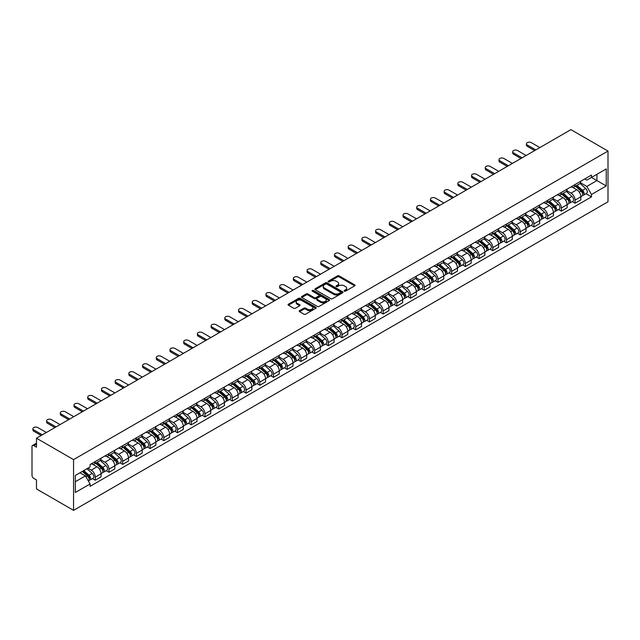 <?xml version="1.0" encoding="UTF-8"?>
<svg xmlns="http://www.w3.org/2000/svg" width="640" height="640" viewBox="0 0 640 640"><rect width="100%" height="100%" fill="white"/><g stroke="black" fill="none" stroke-linecap="round" stroke-linejoin="round"><path stroke-width="0.96" d="M344.32 291.144A0.856 0.496 0 0 0 345.528 291.144L354.696 285.856A1.216 0.704 0 0 0 355.048 285.36A1.216 0.704 0 0 0 354.696 284.864L339.168 275.896A1.216 0.704 0 0 0 337.44 275.896L328.28 281.192A0.856 0.496 0 0 0 329.488 281.888L330.672 281.2A3.904 2.256 0 0 1 336.192 281.2L337.488 281.944A3.904 2.256 0 0 1 338.632 283.544A3.904 2.256 0 0 1 337.488 285.136L336.296 285.816A0.856 0.496 0 0 0 337.504 286.52L338.696 285.832A3.904 2.256 0 0 1 344.216 285.832L345.504 286.576A3.904 2.256 0 0 1 346.648 288.176A3.904 2.256 0 0 1 345.504 289.768L344.32 290.448A0.856 0.496 0 0 0 344.32 291.144L344.32 290.448M299.576 310.656A1.216 0.704 0 0 0 299.224 311.152A1.216 0.704 0 0 0 299.576 311.648L303.936 314.168A1.216 0.704 0 0 0 305.656 314.168L315.84 308.288A1.216 0.704 0 0 0 316.192 307.792A1.216 0.704 0 0 0 315.84 307.296L300.312 298.328A1.216 0.704 0 0 0 298.584 298.328L288.408 304.208A1.216 0.704 0 0 0 288.048 304.704A1.216 0.704 0 0 0 288.408 305.2L293.672 308.24A1.216 0.704 0 0 0 295.392 308.24L299.752 305.728A1.216 0.704 0 0 0 300.104 305.224A1.216 0.704 0 0 0 299.752 304.728L297.144 303.224A3.264 1.88 0 0 1 296.184 301.888A3.264 1.88 0 0 1 298.2 300.152A3.264 1.88 0 0 1 301.752 300.56L311.976 306.464A3.264 1.88 0 0 1 312.936 307.792A3.264 1.88 0 0 1 310.92 309.536A3.264 1.88 0 0 1 307.36 309.128L305.656 308.144A1.216 0.704 0 0 0 303.936 308.144L299.576 310.656L299.576 311.648M73.56 459.616L36.48 438.208L570.92 129.648L608 151.064L73.56 459.616L73.56 510.352L608 201.792L608 151.064M330.76 298.68A1.216 0.704 0 0 0 332.48 298.68L342.664 292.8A1.216 0.704 0 0 0 343.016 292.304A1.216 0.704 0 0 0 342.664 291.808L327.136 282.84A1.216 0.704 0 0 0 325.408 282.84L315.232 288.72A1.216 0.704 0 0 0 314.872 289.216A1.216 0.704 0 0 0 315.232 289.712L330.76 298.68M312.6 291.336A0.856 0.496 0 0 1 313.464 291.456L329.232 300.56L319.072 306.424A1.216 0.704 0 0 1 317.344 306.424L301.824 297.456L301.824 296.464A1.216 0.704 0 0 0 301.464 296.96A1.216 0.704 0 0 0 301.824 297.456M301.824 296.464L306.176 293.952A1.216 0.704 0 0 1 307.904 293.952L314.2 297.584A1.216 0.704 0 0 0 315.92 297.584L318.816 295.912A1.216 0.704 0 0 0 319.168 295.416A1.216 0.704 0 0 0 318.816 294.92L312.256 291.136A0.856 0.496 0 0 1 313.464 290.44L329.248 299.552A1.216 0.704 0 0 1 329.608 300.048A1.216 0.704 0 0 1 329.248 300.544L329.248 299.552M36.48 438.208L36.48 447.184L33.76 445.616A2.488 1.432 -120 0 0 32.512 445.488A2.488 1.432 -120 0 0 32 446.624L32 475.344A2.488 1.432 -120 0 0 33.76 478.384L36.48 479.96L36.48 488.936L73.56 510.352M575.048 184.544A5.72 3.304 60 0 1 573.864 187.112L579.664 183.76A5.72 3.304 -120 0 0 580.848 181.2M566.816 190.704L571.008 193.12A5.72 3.304 60 0 1 575.048 200.12L580.848 196.768A5.72 3.304 -120 0 0 576.808 189.768L572.656 187.376M580.848 196.768L580.848 199.864L575.048 203.216L572.264 201.608M573.864 187.112A5.72 3.304 60 0 1 571.048 186.856M575.048 200.12L575.048 203.216M561.336 192.456A5.72 3.304 60 0 1 560.16 195.024L565.952 191.68A5.72 3.304 -120 0 0 567.136 189.112M558.56 209.52L561.344 211.128L567.136 207.784L567.136 204.688A5.72 3.304 -120 0 0 563.096 197.688L558.944 195.288M560.16 195.024A5.72 3.304 60 0 1 557.344 194.768M553.112 198.616L557.296 201.032A5.72 3.304 60 0 1 561.344 208.032L561.344 211.128M547.632 200.376A5.72 3.304 60 0 1 546.448 202.936L552.248 199.592A5.72 3.304 -120 0 0 553.432 197.024M544.848 217.44L547.632 219.04L553.432 215.696L553.432 212.6A5.72 3.304 -120 0 0 549.392 205.6L545.24 203.2M546.448 202.936A5.72 3.304 60 0 1 543.632 202.68M539.4 206.528L543.592 208.944A5.72 3.304 60 0 1 547.632 215.952L547.632 219.04M533.92 208.288A5.72 3.304 60 0 1 532.744 210.856L538.536 207.504A5.72 3.304 -120 0 0 539.72 204.936M531.144 225.352L533.928 226.96L539.72 223.608L539.72 220.512A5.72 3.304 -120 0 0 535.68 213.512L531.528 211.12M532.744 210.856A5.72 3.304 60 0 1 529.928 210.592M525.696 214.44L529.88 216.864A5.72 3.304 60 0 1 533.928 223.864L533.928 226.96M520.216 216.2A5.72 3.304 60 0 1 519.032 218.768L524.832 215.416A5.72 3.304 -120 0 0 526.016 212.856M517.432 233.264L520.216 234.872L526.016 231.52L526.016 228.432A5.72 3.304 -120 0 0 521.976 221.424L517.824 219.032M519.032 218.768A5.72 3.304 60 0 1 516.216 218.512M511.984 222.36L516.176 224.776A5.72 3.304 60 0 1 520.216 231.776L520.216 234.872M506.504 224.112A5.72 3.304 60 0 1 505.328 226.68L511.12 223.336A5.72 3.304 -120 0 0 512.304 220.768M503.728 241.184L506.512 242.784L512.304 239.44L512.304 236.344A5.72 3.304 -120 0 0 508.264 229.344L504.112 226.944M505.328 226.68A5.72 3.304 60 0 1 502.512 226.424M498.28 230.272L502.464 232.688A5.72 3.304 60 0 1 506.512 239.688L506.512 242.784M492.8 232.032A5.72 3.304 60 0 1 491.616 234.6L497.416 231.248A5.72 3.304 -120 0 0 498.6 228.68M490.016 249.096L492.8 250.696L498.6 247.352L498.6 244.256A5.72 3.304 -120 0 0 494.56 237.256L490.408 234.856M491.616 234.6A5.72 3.304 60 0 1 488.8 234.336M484.568 238.184L488.76 240.6A5.72 3.304 60 0 1 492.8 247.608L492.8 250.696M479.088 239.944A5.72 3.304 60 0 1 477.912 242.512L483.704 239.16A5.72 3.304 -120 0 0 484.888 236.592M476.312 257.008L479.088 258.616L484.888 255.264L484.888 252.168A5.72 3.304 -120 0 0 480.848 245.168L476.696 242.776M477.912 242.512A5.72 3.304 60 0 1 475.096 242.256M470.864 246.096L475.048 248.52A5.72 3.304 60 0 1 479.088 255.52L479.088 258.616M465.384 247.856A5.72 3.304 60 0 1 464.2 250.424L470 247.08A5.72 3.304 -120 0 0 471.184 244.512M462.6 264.92L465.384 266.528L471.184 263.176L471.184 260.088A5.72 3.304 -120 0 0 467.144 253.088L462.992 250.688M464.2 250.424A5.72 3.304 60 0 1 461.384 250.168M457.152 254.016L461.344 256.432A5.72 3.304 60 0 1 465.384 263.432L465.384 266.528M451.672 255.776A5.72 3.304 60 0 1 450.496 258.336L456.288 254.992A5.72 3.304 -120 0 0 457.472 252.424M448.896 272.84L451.672 274.44L457.472 271.096L457.472 268A5.72 3.304 -120 0 0 453.432 261L449.28 258.6M450.496 258.336A5.72 3.304 60 0 1 447.68 258.08M443.448 261.928L447.632 264.344A5.72 3.304 60 0 1 451.672 271.344L451.672 274.44M437.968 263.688A5.72 3.304 60 0 1 436.784 266.256L442.584 262.904A5.72 3.304 -120 0 0 443.768 260.336M435.184 280.752L437.968 282.36L443.768 279.008L443.768 275.912A5.72 3.304 -120 0 0 439.728 268.912L435.576 266.512M436.784 266.256A5.72 3.304 60 0 1 433.968 265.992M429.736 269.84L433.928 272.264A5.72 3.304 60 0 1 437.968 279.264L437.968 282.36M424.256 271.6A5.72 3.304 60 0 1 423.08 274.168L428.872 270.816A5.72 3.304 -120 0 0 430.056 268.256M421.48 288.664L424.256 290.272L430.056 286.92L430.056 283.824A5.72 3.304 -120 0 0 426.016 276.824L421.864 274.432M423.08 274.168A5.72 3.304 60 0 1 420.264 273.912M416.032 277.76L420.216 280.176A5.72 3.304 60 0 1 424.256 287.176L424.256 290.272M410.552 279.512A5.72 3.304 60 0 1 409.368 282.08L415.168 278.736A5.72 3.304 -120 0 0 416.352 276.168M407.768 296.576L410.552 298.184L416.352 294.84L416.352 291.744A5.72 3.304 -120 0 0 412.312 284.744L408.16 282.344M409.368 282.08A5.72 3.304 60 0 1 406.552 281.824M402.32 285.672L406.512 288.088A5.72 3.304 60 0 1 410.552 295.088L410.552 298.184M396.84 287.432A5.72 3.304 60 0 1 395.664 289.992L401.456 286.648A5.72 3.304 -120 0 0 402.64 284.08M394.064 304.496L396.84 306.096L402.64 302.752L402.64 299.656A5.72 3.304 -120 0 0 398.6 292.656L394.448 290.256M395.664 289.992A5.72 3.304 60 0 1 392.848 289.736M388.616 293.584L392.8 296A5.72 3.304 60 0 1 396.84 303.008L396.84 306.096M383.136 295.344A5.72 3.304 60 0 1 381.952 297.912L387.752 294.56A5.72 3.304 -120 0 0 388.936 291.992M380.352 312.408L383.136 314.016L388.936 310.664L388.936 307.568A5.72 3.304 -120 0 0 384.896 300.568L380.744 298.176M381.952 297.912A5.72 3.304 60 0 1 379.136 297.656M374.904 301.496L379.096 303.92A5.72 3.304 60 0 1 383.136 310.92L383.136 314.016M369.424 303.256A5.72 3.304 60 0 1 368.24 305.824L374.04 302.48A5.72 3.304 -120 0 0 375.224 299.912M366.648 320.32L369.424 321.928L375.224 318.576L375.224 315.488A5.72 3.304 -120 0 0 371.184 308.48L367.032 306.088M368.24 305.824A5.72 3.304 60 0 1 365.432 305.568M361.2 309.416L365.384 311.832A5.72 3.304 60 0 1 369.424 318.832L369.424 321.928M355.72 311.176A5.72 3.304 60 0 1 354.536 313.736L360.336 310.392A5.72 3.304 -120 0 0 361.52 307.824M352.936 328.24L355.72 329.84L361.52 326.496L361.52 323.4A5.72 3.304 -120 0 0 357.48 316.4L353.328 314M354.536 313.736A5.72 3.304 60 0 1 351.72 313.48M347.488 317.328L351.68 319.744A5.72 3.304 60 0 1 355.72 326.744L355.72 329.84M342.008 319.088A5.72 3.304 60 0 1 340.824 321.656L346.624 318.304A5.72 3.304 -120 0 0 347.808 315.736M339.232 336.152L342.008 337.76L347.808 334.408L347.808 331.312A5.72 3.304 -120 0 0 343.768 324.312L339.616 321.912M340.824 321.656A5.72 3.304 60 0 1 338.016 321.392M333.784 325.24L337.968 327.664A5.72 3.304 60 0 1 342.008 334.664L342.008 337.76M328.304 327A5.72 3.304 60 0 1 327.12 329.568L332.92 326.216A5.72 3.304 -120 0 0 334.104 323.656M325.52 344.064L328.304 345.672L334.104 342.32L334.104 339.224A5.72 3.304 -120 0 0 330.064 332.224L325.912 329.832M327.12 329.568A5.72 3.304 60 0 1 324.304 329.312M320.072 333.16L324.264 335.576A5.72 3.304 60 0 1 328.304 342.576L328.304 345.672M314.592 334.912A5.72 3.304 60 0 1 313.408 337.48L319.208 334.136A5.72 3.304 -120 0 0 320.392 331.568M311.816 351.976L314.592 353.584L320.392 350.24L320.392 347.144A5.72 3.304 -120 0 0 316.352 340.144L312.2 337.744M313.408 337.48A5.72 3.304 60 0 1 310.6 337.224M306.368 341.072L310.552 343.488A5.72 3.304 60 0 1 314.592 350.488L314.592 353.584M300.888 342.832A5.72 3.304 60 0 1 299.704 345.392L305.504 342.048A5.72 3.304 -120 0 0 306.688 339.48M298.104 359.896L300.888 361.496L306.688 358.152L306.688 355.056A5.72 3.304 -120 0 0 302.648 348.056L298.496 345.656M299.704 345.392A5.72 3.304 60 0 1 296.888 345.136M292.656 348.984L296.848 351.4A5.72 3.304 60 0 1 300.888 358.408L300.888 361.496M287.176 350.744A5.72 3.304 60 0 1 285.992 353.312L291.792 349.96A5.72 3.304 -120 0 0 292.976 347.392M284.4 367.808L287.176 369.416L292.976 366.064L292.976 362.968A5.72 3.304 -120 0 0 288.936 355.968L284.784 353.576M285.992 353.312A5.72 3.304 60 0 1 283.184 353.048M278.952 356.896L283.136 359.32A5.72 3.304 60 0 1 287.176 366.32L287.176 369.416M273.472 358.656A5.72 3.304 60 0 1 272.288 361.224L278.088 357.872A5.72 3.304 -120 0 0 279.272 355.312M270.688 375.72L273.472 377.328L279.272 373.976L279.272 370.888A5.72 3.304 -120 0 0 275.232 363.88L271.08 361.488M272.288 361.224A5.72 3.304 60 0 1 269.472 360.968M265.24 364.816L269.432 367.232A5.72 3.304 60 0 1 273.472 374.232L273.472 377.328M259.76 366.576A5.72 3.304 60 0 1 258.576 369.136L264.376 365.792A5.72 3.304 -120 0 0 265.56 363.224M256.984 383.64L259.76 385.24L265.56 381.896L265.56 378.8A5.72 3.304 -120 0 0 261.52 371.8L257.368 369.4M258.576 369.136A5.72 3.304 60 0 1 255.768 368.88M251.536 372.728L255.72 375.144A5.72 3.304 60 0 1 259.76 382.144L259.76 385.24M246.056 374.488A5.72 3.304 60 0 1 244.872 377.056L250.672 373.704A5.72 3.304 -120 0 0 251.856 371.136M243.272 391.552L246.056 393.16L251.856 389.808L251.856 386.712A5.72 3.304 -120 0 0 247.816 379.712L243.664 377.312M244.872 377.056A5.72 3.304 60 0 1 242.056 376.792M237.824 380.64L242.016 383.064A5.72 3.304 60 0 1 246.056 390.064L246.056 393.16M232.344 382.4A5.72 3.304 60 0 1 231.16 384.968L236.96 381.616A5.72 3.304 -120 0 0 238.144 379.056M229.568 399.464L232.344 401.072L238.144 397.72L238.144 394.624A5.72 3.304 -120 0 0 234.104 387.624L229.952 385.232M231.16 384.968A5.72 3.304 60 0 1 228.352 384.712M224.12 388.56L228.304 390.976A5.72 3.304 60 0 1 232.344 397.976L232.344 401.072M218.64 390.312A5.72 3.304 60 0 1 217.456 392.88L223.256 389.536A5.72 3.304 -120 0 0 224.44 386.968M215.856 407.376L218.64 408.984L224.44 405.64L224.44 402.544A5.72 3.304 -120 0 0 220.4 395.544L216.248 393.144M217.456 392.88A5.72 3.304 60 0 1 214.64 392.624M210.408 396.472L214.6 398.888A5.72 3.304 60 0 1 218.64 405.888L218.64 408.984M204.928 398.232A5.72 3.304 60 0 1 203.744 400.792L209.544 397.448A5.72 3.304 -120 0 0 210.728 394.88M202.152 415.296L204.928 416.896L210.728 413.552L210.728 410.456A5.72 3.304 -120 0 0 206.688 403.456L202.536 401.056M203.744 400.792A5.72 3.304 60 0 1 200.936 400.536M196.704 404.384L200.888 406.8A5.72 3.304 60 0 1 204.928 413.808L204.928 416.896M191.224 406.144A5.72 3.304 60 0 1 190.04 408.712L195.84 405.36A5.72 3.304 -120 0 0 197.024 402.792M188.44 423.208L191.224 424.816L197.024 421.464L197.024 418.368A5.72 3.304 -120 0 0 192.984 411.368L188.832 408.976M190.04 408.712A5.72 3.304 60 0 1 187.224 408.448M182.992 412.296L187.184 414.72A5.72 3.304 60 0 1 191.224 421.72L191.224 424.816M177.512 414.056A5.72 3.304 60 0 1 176.328 416.624L182.128 413.272A5.72 3.304 -120 0 0 183.312 410.712M174.736 431.12L177.512 432.728L183.312 429.376L183.312 426.288A5.72 3.304 -120 0 0 179.272 419.28L175.12 416.888M176.328 416.624A5.72 3.304 60 0 1 173.52 416.368M169.288 420.216L173.472 422.632A5.72 3.304 60 0 1 177.512 429.632L177.512 432.728M163.808 421.976A5.72 3.304 60 0 1 162.624 424.536L168.424 421.192A5.72 3.304 -120 0 0 169.608 418.624M161.024 439.04L163.808 440.64L169.608 437.296L169.608 434.2A5.72 3.304 -120 0 0 165.568 427.2L161.416 424.8M162.624 424.536A5.72 3.304 60 0 1 159.808 424.28M155.576 428.128L159.768 430.544A5.72 3.304 60 0 1 163.808 437.544L163.808 440.64M150.096 429.888A5.72 3.304 60 0 1 148.912 432.456L154.712 429.104A5.72 3.304 -120 0 0 155.896 426.536M147.32 446.952L150.096 448.552L155.896 445.208L155.896 442.112A5.72 3.304 -120 0 0 151.856 435.112L147.704 432.712M148.912 432.456A5.72 3.304 60 0 1 146.104 432.192M141.872 436.04L146.056 438.464A5.72 3.304 60 0 1 150.096 445.464L150.096 448.552M136.392 437.8A5.72 3.304 60 0 1 135.208 440.368L141.008 437.016A5.72 3.304 -120 0 0 142.192 434.456M133.608 454.864L136.392 456.472L142.192 453.12L142.192 450.024A5.72 3.304 -120 0 0 138.152 443.024L134 440.632M135.208 440.368A5.72 3.304 60 0 1 132.392 440.112M128.16 443.952L132.352 446.376A5.72 3.304 60 0 1 136.392 453.376L136.392 456.472M122.68 445.712A5.72 3.304 60 0 1 121.496 448.28L127.296 444.936A5.72 3.304 -120 0 0 128.48 442.368M119.904 462.776L122.68 464.384L128.48 461.04L128.48 457.944A5.72 3.304 -120 0 0 124.44 450.944L120.288 448.544M121.496 448.28A5.72 3.304 60 0 1 118.688 448.024M114.456 451.872L118.64 454.288A5.72 3.304 60 0 1 122.68 461.288L122.68 464.384M108.976 453.632A5.72 3.304 60 0 1 107.792 456.192L113.592 452.848A5.72 3.304 -120 0 0 114.776 450.28M106.192 470.696L108.976 472.296L114.776 468.952L114.776 465.856A5.72 3.304 -120 0 0 110.736 458.856L106.584 456.456M107.792 456.192A5.72 3.304 60 0 1 104.976 455.936M100.744 459.784L104.936 462.2A5.72 3.304 60 0 1 108.976 469.2L108.976 472.296M95.264 461.544A5.72 3.304 60 0 1 94.08 464.112L99.88 460.76A5.72 3.304 -120 0 0 101.064 458.192M92.488 478.608L95.264 480.216L101.064 476.864L101.064 473.768A5.72 3.304 -120 0 0 97.024 466.768L92.872 464.376M94.08 464.112A5.72 3.304 60 0 1 91.272 463.848M87.888 468.192L91.224 470.12A5.72 3.304 60 0 1 95.264 477.12L95.264 480.216M584.76 178.936L586.824 180.128L606.24 168.92L596.928 174.296L596.928 180.584L586.824 186.424L580.528 182.784M75.32 481.736L85.424 475.904L90.08 483.968L75.32 492.488L75.32 475.44L90.08 466.92L90.08 464.536L591.48 175.056L591.48 177.44L606.24 185.968L591.48 194.488L586.824 186.424M606.24 168.92L606.24 185.968M90.08 483.968L90.08 486.352L591.48 196.872L591.48 194.488M85.424 475.904L79.976 472.752M585.976 193.696L591.48 196.872M344.664 291.272L345.504 290.784A3.904 2.256 0 0 0 346.648 289.184L346.648 288.176M338.632 283.544L338.632 284.552A3.904 2.256 0 0 1 337.488 286.152L336.64 286.64M354.68 285.864L339.168 276.912A1.216 0.704 0 0 0 337.44 276.912L328.616 282.008M342.648 292.816L327.136 283.856A1.216 0.704 0 0 0 325.408 283.856L315.248 289.728L315.232 288.72M340.504 292.656A0.856 0.496 0 0 0 340.504 291.96L326.88 284.088A0.856 0.496 0 0 0 325.672 284.088L324.416 284.808A3.904 2.256 0 0 0 323.272 286.408A3.904 2.256 0 0 0 324.416 288L333.736 293.376A3.904 2.256 0 0 0 339.256 293.376L340.504 292.656L340.504 293.672A0.856 0.496 0 0 0 340.752 293.32L340.752 292.304M323.272 286.408L323.272 287.416A3.904 2.256 0 0 0 324.416 289.016L324.416 288M340.504 293.672L339.256 294.392A3.904 2.256 0 0 1 333.736 294.392L324.416 289.016M301.84 297.472L306.176 294.96L306.176 293.952M319.168 295.416L319.168 296.432A1.216 0.704 0 0 1 318.816 296.928L315.92 298.6A1.216 0.704 0 0 1 314.2 298.6L307.904 294.96A1.216 0.704 0 0 0 306.176 294.96M320.728 301.36A3.264 1.88 0 0 0 324.288 301.768A3.264 1.88 0 0 0 326.304 300.024A3.264 1.88 0 0 0 325.344 298.688L321.744 296.616A1.216 0.704 0 0 0 320.016 296.616L317.128 298.28A1.216 0.704 0 0 0 316.776 298.776A1.216 0.704 0 0 0 317.128 299.28L320.728 301.36L320.728 302.368A3.264 1.88 0 0 0 324.288 302.776A3.264 1.88 0 0 0 326.304 301.04L326.304 300.024M316.776 298.776L316.776 299.792A1.216 0.704 0 0 0 317.128 300.288L317.128 299.28M320.728 302.368L317.128 300.288M312.936 307.792L312.936 308.808A3.264 1.88 0 0 1 310.92 310.544A3.264 1.88 0 0 1 307.36 310.136L305.656 309.152A1.216 0.704 0 0 0 303.936 309.152L299.592 311.664M296.184 301.888L296.184 302.904A3.264 1.88 0 0 0 297.144 304.24L297.144 303.224M299.736 305.736L297.144 304.24M315.84 307.296L315.84 308.288L300.312 299.344A1.216 0.704 0 0 0 298.584 299.344L288.424 305.216M575.448 186.2L581.032 191.184A3.104 1.792 60 0 1 582.008 195.984L580.848 196.656M575.592 186.328L578.224 187.848M576.008 185.872L582.224 191.416A1.488 0.864 60 0 1 582.688 193.728A1.488 0.864 60 0 1 582.552 193.776M576.936 185.336L582.528 190.32A3.104 1.792 60 0 1 583.496 195.128A3.104 1.792 60 0 1 582.56 195.224M580.056 183.464L585.688 188.496A3.104 1.792 60 0 1 586.664 193.296L583.496 195.128M534.672 150.576L527.248 146.296A2.856 1.648 180 0 1 526.408 145.128L526.408 143.808A2.856 1.648 -0 0 0 527.248 144.976L535.816 149.92M539.856 147.584L531.288 142.64A2.856 1.648 -0 0 0 528.176 142.28A2.856 1.648 -0 0 0 526.408 143.808M561.736 194.112L567.32 199.096A3.104 1.792 60 0 1 568.296 203.904L567.136 204.568M561.888 194.248L564.512 195.76M562.296 193.784L568.512 199.336A1.488 0.864 60 0 1 568.984 201.64A1.488 0.864 60 0 1 568.848 201.696M563.232 193.248L568.816 198.232A3.104 1.792 60 0 1 569.792 203.04A3.104 1.792 60 0 1 568.856 203.136M566.344 191.384L571.976 196.408A3.104 1.792 60 0 1 572.952 201.216L569.792 203.04M548.032 202.024L553.616 207.008A3.104 1.792 60 0 1 554.592 211.816L553.432 212.488M548.176 202.16L550.808 203.68M548.592 201.704L554.808 207.248A1.488 0.864 60 0 1 555.272 209.552A1.488 0.864 60 0 1 555.136 209.608M549.52 201.168L555.112 206.152A3.104 1.792 60 0 1 556.08 210.952A3.104 1.792 60 0 1 555.144 211.056M552.64 199.296L558.272 204.32A3.104 1.792 60 0 1 559.248 209.128L556.08 210.952M520.96 158.496L513.536 154.208A2.856 1.648 180 0 1 512.704 153.04L512.704 151.72A2.856 1.648 -0 0 0 513.536 152.888L522.104 157.832M526.144 155.504L517.576 150.552A2.856 1.648 -0 0 0 514.464 150.2A2.856 1.648 -0 0 0 512.704 151.72M507.256 166.408L499.832 162.12A2.856 1.648 180 0 1 498.992 160.952L498.992 159.632A2.856 1.648 -0 0 0 499.832 160.8L508.4 165.752M512.44 163.416L503.872 158.472A2.856 1.648 -0 0 0 500.76 158.112A2.856 1.648 -0 0 0 498.992 159.632M534.32 209.944L539.904 214.928A3.104 1.792 60 0 1 540.88 219.728L539.72 220.4M534.472 210.072L537.096 211.592M534.88 209.616L541.096 215.16A1.488 0.864 60 0 1 541.568 217.464A1.488 0.864 60 0 1 541.432 217.52M535.816 209.08L541.4 214.064A3.104 1.792 60 0 1 542.376 218.864A3.104 1.792 60 0 1 541.44 218.968M538.928 207.208L544.56 212.24A3.104 1.792 60 0 1 545.536 217.04L542.376 218.864M520.616 217.856L526.2 222.84A3.104 1.792 60 0 1 527.176 227.64L526.016 228.312M520.76 217.984L523.392 219.504M521.176 217.528L527.392 223.08A1.488 0.864 60 0 1 527.856 225.384A1.488 0.864 60 0 1 527.72 225.44M522.104 216.992L527.696 221.976A3.104 1.792 60 0 1 528.664 226.784A3.104 1.792 60 0 1 527.728 226.88M525.224 215.12L530.856 220.152A3.104 1.792 60 0 1 531.832 224.952L528.664 226.784M506.904 225.768L512.488 230.752A3.104 1.792 60 0 1 513.464 235.56L512.304 236.224M507.056 225.904L509.68 227.416M507.464 225.448L513.68 230.992A1.488 0.864 60 0 1 514.152 233.296A1.488 0.864 60 0 1 514.016 233.352M508.4 224.904L513.984 229.888A3.104 1.792 60 0 1 514.96 234.696A3.104 1.792 60 0 1 514.024 234.792M511.512 223.04L517.144 228.064A3.104 1.792 60 0 1 518.12 232.872L514.96 234.696M493.544 174.32L486.12 170.032A2.856 1.648 180 0 1 485.288 168.872L485.288 167.552A2.856 1.648 -0 0 0 486.12 168.712L494.688 173.664M498.728 171.328L490.16 166.384A2.856 1.648 -0 0 0 487.048 166.024A2.856 1.648 -0 0 0 485.288 167.552M479.84 182.24L472.416 177.952A2.856 1.648 180 0 1 471.576 176.784L471.576 175.464A2.856 1.648 -0 0 0 472.416 176.632L480.984 181.576M485.024 179.24L476.456 174.296A2.856 1.648 -0 0 0 473.344 173.936A2.856 1.648 -0 0 0 471.576 175.464M466.128 190.152L458.704 185.864A2.856 1.648 180 0 1 457.872 184.696L457.872 183.376A2.856 1.648 -0 0 0 458.704 184.544L467.272 189.488M471.312 187.16L462.744 182.208A2.856 1.648 -0 0 0 459.632 181.856A2.856 1.648 -0 0 0 457.872 183.376M493.2 233.68L498.784 238.672A3.104 1.792 60 0 1 499.76 243.472L498.6 244.144M493.344 233.816L495.976 235.336M493.76 233.36L499.976 238.904A1.488 0.864 60 0 1 500.44 241.208A1.488 0.864 60 0 1 500.304 241.264M494.688 232.824L500.28 237.808A3.104 1.792 60 0 1 501.248 242.608A3.104 1.792 60 0 1 500.312 242.712M497.808 230.952L503.44 235.976A3.104 1.792 60 0 1 504.416 240.784L501.248 242.608M452.424 198.064L445 193.776A2.856 1.648 180 0 1 444.16 192.608L444.16 191.288A2.856 1.648 -0 0 0 445 192.456L453.568 197.408M457.608 195.072L449.04 190.128A2.856 1.648 -0 0 0 445.928 189.768A2.856 1.648 -0 0 0 444.16 191.288M479.488 241.6L485.072 246.584A3.104 1.792 60 0 1 486.048 251.384L484.888 252.056M479.64 241.728L482.264 243.248M480.048 241.272L486.264 246.816A1.488 0.864 60 0 1 486.736 249.128A1.488 0.864 60 0 1 486.6 249.176M480.984 240.736L486.568 245.72A3.104 1.792 60 0 1 487.544 250.52A3.104 1.792 60 0 1 486.608 250.624M484.096 238.864L489.728 243.896A3.104 1.792 60 0 1 490.704 248.696L487.544 250.52M438.712 205.976L431.288 201.696A2.856 1.648 180 0 1 430.456 200.528L430.456 199.208A2.856 1.648 -0 0 0 431.288 200.376L439.856 205.32M443.896 202.984L435.328 198.04A2.856 1.648 -0 0 0 432.216 197.68A2.856 1.648 -0 0 0 430.456 199.208M465.784 249.512L471.368 254.496A3.104 1.792 60 0 1 472.344 259.304L471.184 259.968M465.928 249.648L468.56 251.16M466.344 249.184L472.56 254.736A1.488 0.864 60 0 1 473.024 257.04A1.488 0.864 60 0 1 472.888 257.096M467.272 248.648L472.864 253.632A3.104 1.792 60 0 1 473.832 258.44A3.104 1.792 60 0 1 472.896 258.536M470.392 246.776L476.024 251.808A3.104 1.792 60 0 1 477 256.608L473.832 258.44M425.008 213.896L417.584 209.608A2.856 1.648 180 0 1 416.744 208.44L416.744 207.12A2.856 1.648 -0 0 0 417.584 208.288L426.152 213.232M430.192 210.896L421.624 205.952A2.856 1.648 -0 0 0 418.512 205.592A2.856 1.648 -0 0 0 416.744 207.12M452.072 257.424L457.656 262.408A3.104 1.792 60 0 1 458.632 267.216L457.472 267.888M452.224 257.56L454.848 259.08M452.632 257.104L458.848 262.648A1.488 0.864 60 0 1 459.32 264.952A1.488 0.864 60 0 1 459.184 265.008M453.568 256.568L459.152 261.552A3.104 1.792 60 0 1 460.128 266.352A3.104 1.792 60 0 1 459.192 266.456M456.68 254.696L462.312 259.72A3.104 1.792 60 0 1 463.288 264.528L460.128 266.352M411.296 221.808L403.872 217.52A2.856 1.648 180 0 1 403.04 216.352L403.04 215.032A2.856 1.648 -0 0 0 403.872 216.2L412.44 221.144M416.48 218.816L407.912 213.864A2.856 1.648 -0 0 0 404.8 213.512A2.856 1.648 -0 0 0 403.04 215.032M438.368 265.344L443.952 270.328A3.104 1.792 60 0 1 444.928 275.128L443.768 275.8M438.512 265.472L441.144 266.992M438.928 265.016L445.144 270.56A1.488 0.864 60 0 1 445.608 272.864A1.488 0.864 60 0 1 445.472 272.92M439.856 264.48L445.448 269.464A3.104 1.792 60 0 1 446.416 274.264A3.104 1.792 60 0 1 445.48 274.368M442.976 262.608L448.608 267.64A3.104 1.792 60 0 1 449.584 272.44L446.416 274.264M397.592 229.72L390.168 225.432A2.856 1.648 180 0 1 389.328 224.264L389.328 222.952A2.856 1.648 -0 0 0 390.168 224.112L398.736 229.064M402.776 226.728L394.208 221.784A2.856 1.648 -0 0 0 391.096 221.424A2.856 1.648 -0 0 0 389.328 222.952M424.656 273.256L430.24 278.24A3.104 1.792 60 0 1 431.216 283.04L430.056 283.712M424.808 273.384L427.432 274.904M425.216 272.928L431.432 278.472A1.488 0.864 60 0 1 431.904 280.784A1.488 0.864 60 0 1 431.768 280.832M426.152 272.392L431.736 277.376A3.104 1.792 60 0 1 432.712 282.184A3.104 1.792 60 0 1 431.776 282.28M429.264 270.52L434.896 275.552A3.104 1.792 60 0 1 435.872 280.352L432.712 282.184M383.88 237.632L376.456 233.352A2.856 1.648 180 0 1 375.624 232.184L375.624 230.864A2.856 1.648 -0 0 0 376.456 232.032L385.024 236.976M389.064 234.64L380.496 229.696A2.856 1.648 -0 0 0 377.384 229.336A2.856 1.648 -0 0 0 375.624 230.864M410.952 281.168L416.536 286.152A3.104 1.792 60 0 1 417.512 290.96L416.352 291.624M411.096 281.304L413.728 282.816M411.512 280.84L417.728 286.392A1.488 0.864 60 0 1 418.192 288.696A1.488 0.864 60 0 1 418.056 288.752M412.44 280.304L418.024 285.288A3.104 1.792 60 0 1 419 290.096A3.104 1.792 60 0 1 418.064 290.192M415.56 278.44L421.192 283.464A3.104 1.792 60 0 1 422.168 288.272L419 290.096M370.176 245.552L362.752 241.264A2.856 1.648 180 0 1 361.912 240.096L361.912 238.776A2.856 1.648 -0 0 0 362.752 239.944L371.32 244.888M375.36 242.56L366.792 237.608A2.856 1.648 -0 0 0 363.68 237.256A2.856 1.648 -0 0 0 361.912 238.776M397.24 289.08L402.824 294.064A3.104 1.792 60 0 1 403.8 298.872L402.64 299.544M397.392 289.216L400.016 290.736M397.8 288.76L404.016 294.304A1.488 0.864 60 0 1 404.488 296.608A1.488 0.864 60 0 1 404.352 296.664M398.736 288.224L404.32 293.208A3.104 1.792 60 0 1 405.296 298.008A3.104 1.792 60 0 1 404.36 298.112M401.848 286.352L407.48 291.376A3.104 1.792 60 0 1 408.456 296.184L405.296 298.008M356.464 253.464L349.04 249.176A2.856 1.648 180 0 1 348.208 248.008L348.208 246.688A2.856 1.648 -0 0 0 349.04 247.856L357.608 252.808M361.648 250.472L353.08 245.528A2.856 1.648 -0 0 0 349.968 245.168A2.856 1.648 -0 0 0 348.208 246.688M383.536 297L389.12 301.984A3.104 1.792 60 0 1 390.096 306.784L388.936 307.456M383.68 297.128L386.312 298.648M384.096 296.672L390.312 302.216A1.488 0.864 60 0 1 390.776 304.528A1.488 0.864 60 0 1 390.64 304.576M385.024 296.136L390.608 301.12A3.104 1.792 60 0 1 391.584 305.92A3.104 1.792 60 0 1 390.648 306.024M388.144 294.264L393.776 299.296A3.104 1.792 60 0 1 394.752 304.096L391.584 305.92M342.76 261.376L335.336 257.088A2.856 1.648 180 0 1 334.496 255.928L334.496 254.608A2.856 1.648 -0 0 0 335.336 255.776L343.904 260.72M347.944 258.384L339.376 253.44A2.856 1.648 -0 0 0 336.264 253.08A2.856 1.648 -0 0 0 334.496 254.608M369.824 304.912L375.408 309.896A3.104 1.792 60 0 1 376.384 314.704L375.224 315.368M369.976 305.04L372.6 306.56M370.384 304.584L376.6 310.136A1.488 0.864 60 0 1 377.072 312.44A1.488 0.864 60 0 1 376.936 312.496M371.32 304.048L376.904 309.032A3.104 1.792 60 0 1 377.88 313.84A3.104 1.792 60 0 1 376.944 313.936M374.432 302.176L380.064 307.208A3.104 1.792 60 0 1 381.04 312.008L377.88 313.84M329.048 269.296L321.624 265.008A2.856 1.648 180 0 1 320.792 263.84L320.792 262.52A2.856 1.648 -0 0 0 321.624 263.688L330.192 268.632M334.232 266.296L325.664 261.352A2.856 1.648 -0 0 0 322.552 260.992A2.856 1.648 -0 0 0 320.792 262.52M356.12 312.824L361.704 317.808A3.104 1.792 60 0 1 362.68 322.616L361.52 323.28M356.264 312.96L358.896 314.48M356.68 312.504L362.896 318.048A1.488 0.864 60 0 1 363.36 320.352A1.488 0.864 60 0 1 363.224 320.408M357.608 311.96L363.192 316.952A3.104 1.792 60 0 1 364.168 321.752A3.104 1.792 60 0 1 363.232 321.848M360.728 310.096L366.36 315.12A3.104 1.792 60 0 1 367.336 319.928L364.168 321.752M315.344 277.208L307.92 272.92A2.856 1.648 180 0 1 307.08 271.752L307.08 270.432A2.856 1.648 -0 0 0 307.92 271.6L316.488 276.544M320.528 274.216L311.96 269.264A2.856 1.648 -0 0 0 308.848 268.912A2.856 1.648 -0 0 0 307.08 270.432M342.408 320.744L347.992 325.728A3.104 1.792 60 0 1 348.968 330.528L347.808 331.2M342.56 320.872L345.184 322.392M342.968 320.416L349.184 325.96A1.488 0.864 60 0 1 349.656 328.264A1.488 0.864 60 0 1 349.52 328.32M343.904 319.88L349.488 324.864A3.104 1.792 60 0 1 350.464 329.664A3.104 1.792 60 0 1 349.528 329.768M347.016 318.008L352.648 323.032A3.104 1.792 60 0 1 353.624 327.84L350.464 329.664M301.632 285.12L294.208 280.832A2.856 1.648 180 0 1 293.376 279.664L293.376 278.352A2.856 1.648 -0 0 0 294.208 279.512L302.776 284.464M306.816 282.128L298.248 277.184A2.856 1.648 -0 0 0 295.136 276.824A2.856 1.648 -0 0 0 293.376 278.352M328.704 328.656L334.288 333.64A3.104 1.792 60 0 1 335.264 338.44L334.104 339.112M328.848 328.784L331.48 330.304M329.264 328.328L335.48 333.872A1.488 0.864 60 0 1 335.944 336.184A1.488 0.864 60 0 1 335.808 336.232M330.192 327.792L335.776 332.776A3.104 1.792 60 0 1 336.752 337.584A3.104 1.792 60 0 1 335.816 337.68M333.312 325.92L338.944 330.952A3.104 1.792 60 0 1 339.92 335.752L336.752 337.584M287.928 293.032L280.504 288.752A2.856 1.648 180 0 1 279.664 287.584L279.664 286.264A2.856 1.648 -0 0 0 280.504 287.432L289.072 292.376M293.112 290.04L284.544 285.096A2.856 1.648 -0 0 0 281.432 284.736A2.856 1.648 -0 0 0 279.664 286.264M314.992 336.568L320.576 341.552A3.104 1.792 60 0 1 321.552 346.36L320.392 347.024M315.144 336.704L317.768 338.216M315.552 336.24L321.768 341.792A1.488 0.864 60 0 1 322.24 344.096A1.488 0.864 60 0 1 322.104 344.152M316.488 335.704L322.072 340.688A3.104 1.792 60 0 1 323.048 345.496A3.104 1.792 60 0 1 322.112 345.592M319.6 333.84L325.232 338.864A3.104 1.792 60 0 1 326.208 343.672L323.048 345.496M274.216 300.952L266.792 296.664A2.856 1.648 180 0 1 265.96 295.496L265.96 294.176A2.856 1.648 -0 0 0 266.792 295.344L275.36 300.288M279.4 297.96L270.832 293.008A2.856 1.648 -0 0 0 267.72 292.656A2.856 1.648 -0 0 0 265.96 294.176M301.288 344.48L306.872 349.464A3.104 1.792 60 0 1 307.848 354.272L306.688 354.944M301.432 344.616L304.064 346.136M301.848 344.16L308.064 349.704A1.488 0.864 60 0 1 308.528 352.008A1.488 0.864 60 0 1 308.392 352.064M302.776 343.624L308.36 348.608A3.104 1.792 60 0 1 309.336 353.408A3.104 1.792 60 0 1 308.4 353.512M305.896 341.752L311.528 346.776A3.104 1.792 60 0 1 312.504 351.584L309.336 353.408M260.512 308.864L253.088 304.576A2.856 1.648 180 0 1 252.248 303.408L252.248 302.088A2.856 1.648 -0 0 0 253.088 303.256L261.656 308.208M265.696 305.872L257.128 300.928A2.856 1.648 -0 0 0 254.016 300.568A2.856 1.648 -0 0 0 252.248 302.088M287.576 352.4L293.16 357.384A3.104 1.792 60 0 1 294.136 362.184L292.976 362.856M287.728 352.528L290.352 354.048M288.136 352.072L294.352 357.616A1.488 0.864 60 0 1 294.824 359.928A1.488 0.864 60 0 1 294.688 359.976M289.072 351.536L294.656 356.52A3.104 1.792 60 0 1 295.632 361.32A3.104 1.792 60 0 1 294.696 361.424M292.184 349.664L297.816 354.696A3.104 1.792 60 0 1 298.792 359.496L295.632 361.32M246.8 316.776L239.376 312.488A2.856 1.648 180 0 1 238.544 311.328L238.544 310.008A2.856 1.648 -0 0 0 239.376 311.176L247.944 316.12M251.984 313.784L243.416 308.84A2.856 1.648 -0 0 0 240.304 308.48A2.856 1.648 -0 0 0 238.544 310.008M273.872 360.312L279.456 365.296A3.104 1.792 60 0 1 280.432 370.104L279.272 370.768M274.016 360.44L276.648 361.96M274.432 359.984L280.648 365.536A1.488 0.864 60 0 1 281.112 367.84A1.488 0.864 60 0 1 280.976 367.896M275.36 359.448L280.944 364.432A3.104 1.792 60 0 1 281.92 369.24A3.104 1.792 60 0 1 280.984 369.336M278.48 357.576L284.112 362.608A3.104 1.792 60 0 1 285.088 367.408L281.92 369.24M233.096 324.696L225.672 320.408A2.856 1.648 180 0 1 224.832 319.24L224.832 317.92A2.856 1.648 -0 0 0 225.672 319.088L234.24 324.032M238.28 321.696L229.712 316.752A2.856 1.648 -0 0 0 226.6 316.392A2.856 1.648 -0 0 0 224.832 317.92M260.16 368.224L265.744 373.208A3.104 1.792 60 0 1 266.72 378.016L265.56 378.68M260.312 368.36L262.936 369.872M260.72 367.904L266.936 373.448A1.488 0.864 60 0 1 267.408 375.752A1.488 0.864 60 0 1 267.272 375.808M261.656 367.36L267.24 372.344A3.104 1.792 60 0 1 268.216 377.152A3.104 1.792 60 0 1 267.28 377.248M264.768 365.496L270.4 370.52A3.104 1.792 60 0 1 271.376 375.328L268.216 377.152M219.384 332.608L211.96 328.32A2.856 1.648 180 0 1 211.128 327.152L211.128 325.832A2.856 1.648 -0 0 0 211.96 327L220.528 331.944M224.568 329.616L216 324.664A2.856 1.648 -0 0 0 212.888 324.312A2.856 1.648 -0 0 0 211.128 325.832M246.456 376.144L252.04 381.128A3.104 1.792 60 0 1 253.016 385.928L251.856 386.6M246.6 376.272L249.232 377.792M247.016 375.816L253.232 381.36A1.488 0.864 60 0 1 253.696 383.664A1.488 0.864 60 0 1 253.56 383.72M247.944 375.28L253.528 380.264A3.104 1.792 60 0 1 254.504 385.064A3.104 1.792 60 0 1 253.568 385.168M251.064 373.408L256.696 378.432A3.104 1.792 60 0 1 257.672 383.24L254.504 385.064M205.68 340.52L198.256 336.232A2.856 1.648 180 0 1 197.416 335.064L197.416 333.752A2.856 1.648 -0 0 0 198.256 334.912L206.824 339.864M210.864 337.528L202.296 332.584A2.856 1.648 -0 0 0 199.184 332.224A2.856 1.648 -0 0 0 197.416 333.752M232.744 384.056L238.328 389.04A3.104 1.792 60 0 1 239.304 393.84L238.144 394.512M232.896 384.184L235.52 385.704M233.304 383.728L239.52 389.272A1.488 0.864 60 0 1 239.992 391.584A1.488 0.864 60 0 1 239.856 391.632M234.24 383.192L239.824 388.176A3.104 1.792 60 0 1 240.8 392.984A3.104 1.792 60 0 1 239.864 393.08M237.352 381.32L242.984 386.352A3.104 1.792 60 0 1 243.96 391.152L240.8 392.984M191.968 348.432L184.544 344.152A2.856 1.648 180 0 1 183.712 342.984L183.712 341.664A2.856 1.648 -0 0 0 184.544 342.832L193.112 347.776M197.152 345.44L188.584 340.496A2.856 1.648 -0 0 0 185.472 340.136A2.856 1.648 -0 0 0 183.712 341.664M219.04 391.968L224.624 396.952A3.104 1.792 60 0 1 225.6 401.76L224.44 402.424M219.184 392.104L221.816 393.616M219.6 391.64L225.816 397.192A1.488 0.864 60 0 1 226.28 399.496A1.488 0.864 60 0 1 226.144 399.552M220.528 391.104L226.112 396.088A3.104 1.792 60 0 1 227.088 400.896A3.104 1.792 60 0 1 226.152 400.992M223.648 389.24L229.28 394.264A3.104 1.792 60 0 1 230.256 399.072L227.088 400.896M178.264 356.352L170.84 352.064A2.856 1.648 180 0 1 170 350.896L170 349.576A2.856 1.648 -0 0 0 170.84 350.744L179.408 355.688M183.448 353.36L174.88 348.408A2.856 1.648 -0 0 0 171.768 348.056A2.856 1.648 -0 0 0 170 349.576M205.328 399.88L210.912 404.864A3.104 1.792 60 0 1 211.888 409.672L210.728 410.344M205.48 400.016L208.104 401.536M205.888 399.56L212.104 405.104A1.488 0.864 60 0 1 212.576 407.408A1.488 0.864 60 0 1 212.44 407.464M206.824 399.024L212.408 404.008A3.104 1.792 60 0 1 213.384 408.808A3.104 1.792 60 0 1 212.448 408.912M209.936 397.152L215.568 402.176A3.104 1.792 60 0 1 216.544 406.984L213.384 408.808M164.552 364.264L157.128 359.976A2.856 1.648 180 0 1 156.296 358.808L156.296 357.488A2.856 1.648 -0 0 0 157.128 358.656L165.696 363.608M169.736 361.272L161.168 356.328A2.856 1.648 -0 0 0 158.056 355.968A2.856 1.648 -0 0 0 156.296 357.488M191.624 407.8L197.208 412.784A3.104 1.792 60 0 1 198.184 417.584L197.024 418.256M191.768 407.928L194.4 409.448M192.184 407.472L198.4 413.016A1.488 0.864 60 0 1 198.864 415.32A1.488 0.864 60 0 1 198.728 415.376M193.112 406.936L198.696 411.92A3.104 1.792 60 0 1 199.672 416.72A3.104 1.792 60 0 1 198.736 416.824M196.232 405.064L201.864 410.096A3.104 1.792 60 0 1 202.84 414.896L199.672 416.72M150.848 372.176L143.424 367.888A2.856 1.648 180 0 1 142.584 366.728L142.584 365.408A2.856 1.648 -0 0 0 143.424 366.576L151.992 371.52M156.032 369.184L147.464 364.24A2.856 1.648 -0 0 0 144.352 363.88A2.856 1.648 -0 0 0 142.584 365.408M177.912 415.712L183.496 420.696A3.104 1.792 60 0 1 184.472 425.496L183.312 426.168M178.064 415.84L180.688 417.36M178.472 415.384L184.688 420.936A1.488 0.864 60 0 1 185.16 423.24A1.488 0.864 60 0 1 185.024 423.296M179.408 414.848L184.992 419.832A3.104 1.792 60 0 1 185.968 424.64A3.104 1.792 60 0 1 185.032 424.736M182.52 412.976L188.152 418.008A3.104 1.792 60 0 1 189.128 422.808L185.968 424.64M137.136 380.096L129.712 375.808A2.856 1.648 180 0 1 128.88 374.64L128.88 373.32A2.856 1.648 -0 0 0 129.712 374.488L138.28 379.432M142.32 377.096L133.752 372.152A2.856 1.648 -0 0 0 130.64 371.792A2.856 1.648 -0 0 0 128.88 373.32M164.208 423.624L169.792 428.608A3.104 1.792 60 0 1 170.768 433.416L169.608 434.08M164.352 423.76L166.984 425.272M164.768 423.304L170.984 428.848A1.488 0.864 60 0 1 171.448 431.152A1.488 0.864 60 0 1 171.312 431.208M165.696 422.76L171.28 427.744A3.104 1.792 60 0 1 172.256 432.552A3.104 1.792 60 0 1 171.32 432.648M168.816 420.896L174.448 425.92A3.104 1.792 60 0 1 175.424 430.728L172.256 432.552M123.432 388.008L116.008 383.72A2.856 1.648 180 0 1 115.168 382.552L115.168 381.232A2.856 1.648 -0 0 0 116.008 382.4L124.576 387.344M128.616 385.016L120.048 380.064A2.856 1.648 -0 0 0 116.936 379.712A2.856 1.648 -0 0 0 115.168 381.232M150.496 431.536L156.08 436.528A3.104 1.792 60 0 1 157.056 441.328L155.896 442M150.648 431.672L153.272 433.192M151.056 431.216L157.272 436.76A1.488 0.864 60 0 1 157.744 439.064A1.488 0.864 60 0 1 157.608 439.12M151.992 430.68L157.576 435.664A3.104 1.792 60 0 1 158.552 440.464A3.104 1.792 60 0 1 157.616 440.568M155.104 428.808L160.736 433.832A3.104 1.792 60 0 1 161.712 438.64L158.552 440.464M109.72 395.92L102.296 391.632A2.856 1.648 180 0 1 101.464 390.464L101.464 389.152A2.856 1.648 -0 0 0 102.296 390.312L110.864 395.264M114.904 392.928L106.336 387.984A2.856 1.648 -0 0 0 103.224 387.624A2.856 1.648 -0 0 0 101.464 389.152M136.792 439.456L142.376 444.44A3.104 1.792 60 0 1 143.352 449.24L142.192 449.912M136.936 439.584L139.568 441.104M137.352 439.128L143.568 444.672A1.488 0.864 60 0 1 144.032 446.984A1.488 0.864 60 0 1 143.896 447.032M138.28 438.592L143.864 443.576A3.104 1.792 60 0 1 144.84 448.384A3.104 1.792 60 0 1 143.904 448.48M141.4 436.72L147.032 441.752A3.104 1.792 60 0 1 148.008 446.552L144.84 448.384M96.016 403.832L88.592 399.552A2.856 1.648 180 0 1 87.752 398.384L87.752 397.064A2.856 1.648 -0 0 0 88.592 398.232L97.16 403.176M101.2 400.84L92.632 395.896A2.856 1.648 -0 0 0 89.52 395.536A2.856 1.648 -0 0 0 87.752 397.064M123.08 447.368L128.664 452.352A3.104 1.792 60 0 1 129.64 457.16L128.48 457.824M123.232 447.504L125.856 449.016M123.64 447.04L129.856 452.592A1.488 0.864 60 0 1 130.328 454.896A1.488 0.864 60 0 1 130.192 454.952M124.576 446.504L130.16 451.488A3.104 1.792 60 0 1 131.136 456.296A3.104 1.792 60 0 1 130.2 456.392M127.688 444.64L133.32 449.664A3.104 1.792 60 0 1 134.296 454.464L131.136 456.296M82.304 411.752L74.88 407.464A2.856 1.648 180 0 1 74.048 406.296L74.048 404.976A2.856 1.648 -0 0 0 74.88 406.144L83.448 411.088M87.488 408.752L78.92 403.808A2.856 1.648 -0 0 0 75.808 403.448A2.856 1.648 -0 0 0 74.048 404.976M109.376 455.28L114.96 460.264A3.104 1.792 60 0 1 115.936 465.072L114.776 465.744M109.52 455.416L112.152 456.936M109.936 454.96L116.152 460.504A1.488 0.864 60 0 1 116.616 462.808A1.488 0.864 60 0 1 116.48 462.864M110.864 454.424L116.448 459.408A3.104 1.792 60 0 1 117.424 464.208A3.104 1.792 60 0 1 116.488 464.312M113.984 452.552L119.616 457.576A3.104 1.792 60 0 1 120.592 462.384L117.424 464.208M68.6 419.664L61.176 415.376A2.856 1.648 180 0 1 60.336 414.208L60.336 412.888A2.856 1.648 -0 0 0 61.176 414.056L69.744 419M73.784 416.672L65.216 411.72A2.856 1.648 -0 0 0 62.104 411.368A2.856 1.648 -0 0 0 60.336 412.888M95.664 463.2L101.248 468.184A3.104 1.792 60 0 1 102.224 472.984L101.064 473.656M95.816 463.328L98.44 464.848M96.224 462.872L102.44 468.416A1.488 0.864 60 0 1 102.912 470.72A1.488 0.864 60 0 1 102.776 470.776M97.16 462.336L102.744 467.32A3.104 1.792 60 0 1 103.72 472.12A3.104 1.792 60 0 1 102.784 472.224M100.272 460.464L105.904 465.496A3.104 1.792 60 0 1 106.88 470.296L103.72 472.12M54.888 427.576L47.464 423.288A2.856 1.648 180 0 1 46.632 422.128L46.632 420.808A2.856 1.648 -0 0 0 47.464 421.968L56.032 426.92M60.072 424.584L51.504 419.64A2.856 1.648 -0 0 0 48.392 419.28A2.856 1.648 -0 0 0 46.632 420.808M82.296 471.416L87.544 476.096A3.104 1.792 60 0 1 88.52 480.896L88.36 480.992M82.352 471.384L84.736 472.76M82.864 471.088L88.736 476.336A1.488 0.864 60 0 1 89.2 478.64A1.488 0.864 60 0 1 89.064 478.688M83.792 470.552L89.032 475.232A3.104 1.792 60 0 1 90.008 480.04A3.104 1.792 60 0 1 89.072 480.136M86.952 468.728L92.2 473.408A3.104 1.792 60 0 1 93.176 478.208L90.008 480.04M41.184 435.488L33.76 431.208A2.856 1.648 180 0 1 32.92 430.04L32.92 428.72A2.856 1.648 -0 0 0 33.76 429.888L42.328 434.832M46.368 432.496L37.8 427.552A2.856 1.648 -0 0 0 34.688 427.192A2.856 1.648 -0 0 0 32.92 428.72M108.976 469.2L114.776 465.856M122.68 461.288L128.48 457.944M136.392 453.376L142.192 450.024M150.096 445.464L155.896 442.112M163.808 437.544L169.608 434.2M177.512 429.632L183.312 426.288M191.224 421.72L197.024 418.368M204.928 413.808L210.728 410.456M218.64 405.888L224.44 402.544M232.344 397.976L238.144 394.624M246.056 390.064L251.856 386.712M259.76 382.144L265.56 378.8M273.472 374.232L279.272 370.888M287.176 366.32L292.976 362.968M300.888 358.408L306.688 355.056M314.592 350.488L320.392 347.144M328.304 342.576L334.104 339.224M342.008 334.664L347.808 331.312M355.72 326.744L361.52 323.4M369.424 318.832L375.224 315.488M383.136 310.92L388.936 307.568M396.84 303.008L402.64 299.656M410.552 295.088L416.352 291.744M424.256 287.176L430.056 283.824M437.968 279.264L443.768 275.912M451.672 271.344L457.472 268M465.384 263.432L471.184 260.088M479.088 255.52L484.888 252.168M492.8 247.608L498.6 244.256M506.512 239.688L512.304 236.344M520.216 231.776L526.016 228.432M533.928 223.864L539.72 220.512M547.632 215.952L553.432 212.6M561.344 208.032L567.136 204.688M95.264 477.12L101.064 473.768M91.224 470.12L97.024 466.768M104.936 462.2L110.736 458.856M118.64 454.288L124.44 450.944M132.352 446.376L138.152 443.024M146.056 438.464L151.856 435.112M159.768 430.544L165.568 427.2M173.472 422.632L179.272 419.28M187.184 414.72L192.984 411.368M200.888 406.8L206.688 403.456M214.6 398.888L220.4 395.544M228.304 390.976L234.104 387.624M242.016 383.064L247.816 379.712M255.72 375.144L261.52 371.8M269.432 367.232L275.232 363.88M283.136 359.32L288.936 355.968M296.848 351.4L302.648 348.056M310.552 343.488L316.352 340.144M324.264 335.576L330.064 332.224M337.968 327.664L343.768 324.312M351.68 319.744L357.48 316.4M365.384 311.832L371.184 308.48M379.096 303.92L384.896 300.568M392.8 296L398.6 292.656M406.512 288.088L412.312 284.744M420.216 280.176L426.016 276.824M433.928 272.264L439.728 268.912M447.632 264.344L453.432 261M461.344 256.432L467.144 253.088M475.048 248.52L480.848 245.168M488.76 240.6L494.56 237.256M502.464 232.688L508.264 229.344M516.176 224.776L521.976 221.424M529.88 216.864L535.68 213.512M543.592 208.944L549.392 205.6M557.296 201.032L563.096 197.688M571.008 193.12L576.808 189.768M36.48 444.04L33.76 445.616M345.504 290.784L345.504 289.768M336.296 286.52L336.296 285.816M337.488 286.152L337.488 285.136M328.28 281.888L328.28 281.192M337.44 276.912L337.44 275.896M339.168 276.912L339.168 275.896M354.696 285.856L354.696 284.864M325.408 283.856L325.408 282.84M327.136 283.856L327.136 282.84M342.664 292.8L342.664 291.808M333.736 294.392L333.736 293.376M339.256 294.392L339.256 293.376M307.904 294.96L307.904 293.952M314.2 298.6L314.2 297.584M315.92 298.6L315.92 297.584M318.816 296.928L318.816 295.912M313.464 291.456L313.464 290.44M303.936 309.152L303.936 308.144M305.656 309.152L305.656 308.144M307.36 310.136L307.36 309.128M299.752 305.728L299.752 304.728M288.408 305.2L288.408 304.208M298.584 299.344L298.584 298.328M300.312 299.344L300.312 298.328M581.032 191.184L579.288 192.192M583 193.04L582.44 193.368M585.688 188.496L582.528 190.32M527.248 144.976L527.248 146.296M567.32 199.096L565.584 200.104M569.296 200.96L568.736 201.28M571.976 196.408L568.816 198.232M553.616 207.008L551.872 208.016M555.584 208.872L555.024 209.192M558.272 204.32L555.112 206.152M513.536 152.888L513.536 154.208M499.832 160.8L499.832 162.12M539.904 214.928L538.168 215.928M541.88 216.784L541.32 217.112M544.56 212.24L541.4 214.064M526.2 222.84L524.456 223.848M528.168 224.696L527.608 225.024M530.856 220.152L527.696 221.976M512.488 230.752L510.752 231.76M514.464 232.616L513.904 232.936M517.144 228.064L513.984 229.888M486.12 168.712L486.12 170.032M472.416 176.632L472.416 177.952M458.704 184.544L458.704 185.864M498.784 238.672L497.04 239.672M500.752 240.528L500.192 240.848M503.44 235.976L500.28 237.808M445 192.456L445 193.776M485.072 246.584L483.336 247.584M487.048 248.44L486.488 248.768M489.728 243.896L486.568 245.72M431.288 200.376L431.288 201.696M471.368 254.496L469.624 255.504M473.336 256.36L472.776 256.68M476.024 251.808L472.864 253.632M417.584 208.288L417.584 209.608M457.656 262.408L455.92 263.416M459.632 264.272L459.072 264.592M462.312 259.72L459.152 261.552M403.872 216.2L403.872 217.52M443.952 270.328L442.208 271.328M445.92 272.184L445.36 272.512M448.608 267.64L445.448 269.464M390.168 224.112L390.168 225.432M430.24 278.24L428.504 279.248M432.216 280.096L431.656 280.424M434.896 275.552L431.736 277.376M376.456 232.032L376.456 233.352M416.536 286.152L414.792 287.16M418.504 288.016L417.944 288.336M421.192 283.464L418.024 285.288M362.752 239.944L362.752 241.264M402.824 294.064L401.088 295.072M404.8 295.928L404.24 296.248M407.48 291.376L404.32 293.208M349.04 247.856L349.04 249.176M389.12 301.984L387.376 302.984M391.088 303.84L390.528 304.168M393.776 299.296L390.608 301.12M335.336 255.776L335.336 257.088M375.408 309.896L373.672 310.904M377.384 311.76L376.824 312.08M380.064 307.208L376.904 309.032M321.624 263.688L321.624 265.008M361.704 317.808L359.96 318.816M363.672 319.672L363.112 319.992M366.36 315.12L363.192 316.952M307.92 271.6L307.92 272.92M347.992 325.728L346.256 326.728M349.968 327.584L349.408 327.904M352.648 323.032L349.488 324.864M294.208 279.512L294.208 280.832M334.288 333.64L332.544 334.648M336.256 335.496L335.696 335.824M338.944 330.952L335.776 332.776M280.504 287.432L280.504 288.752M320.576 341.552L318.84 342.56M322.552 343.416L321.992 343.736M325.232 338.864L322.072 340.688M266.792 295.344L266.792 296.664M306.872 349.464L305.128 350.472M308.84 351.328L308.28 351.648M311.528 346.776L308.36 348.608M253.088 303.256L253.088 304.576M293.16 357.384L291.424 358.384M295.136 359.24L294.576 359.568M297.816 354.696L294.656 356.52M239.376 311.176L239.376 312.488M279.456 365.296L277.712 366.304M281.424 367.152L280.864 367.48M284.112 362.608L280.944 364.432M225.672 319.088L225.672 320.408M265.744 373.208L264.008 374.216M267.72 375.072L267.16 375.392M270.4 370.52L267.24 372.344M211.96 327L211.96 328.32M252.04 381.128L250.296 382.128M254.008 382.984L253.448 383.304M256.696 378.432L253.528 380.264M198.256 334.912L198.256 336.232M238.328 389.04L236.592 390.048M240.304 390.896L239.744 391.224M242.984 386.352L239.824 388.176M184.544 342.832L184.544 344.152M224.624 396.952L222.88 397.96M226.592 398.816L226.032 399.136M229.28 394.264L226.112 396.088M170.84 350.744L170.84 352.064M210.912 404.864L209.176 405.872M212.888 406.728L212.328 407.048M215.568 402.176L212.408 404.008M157.128 358.656L157.128 359.976M197.208 412.784L195.464 413.784M199.176 414.64L198.616 414.968M201.864 410.096L198.696 411.92M143.424 366.576L143.424 367.888M183.496 420.696L181.76 421.704M185.472 422.552L184.912 422.88M188.152 418.008L184.992 419.832M129.712 374.488L129.712 375.808M169.792 428.608L168.048 429.616M171.76 430.472L171.2 430.792M174.448 425.92L171.28 427.744M116.008 382.4L116.008 383.72M156.08 436.528L154.344 437.528M158.056 438.384L157.496 438.704M160.736 433.832L157.576 435.664M102.296 390.312L102.296 391.632M142.376 444.44L140.632 445.448M144.344 446.296L143.784 446.624M147.032 441.752L143.864 443.576M88.592 398.232L88.592 399.552M128.664 452.352L126.928 453.36M130.64 454.216L130.08 454.536M133.32 449.664L130.16 451.488M74.88 406.144L74.88 407.464M114.96 460.264L113.216 461.272M116.928 462.128L116.368 462.448M119.616 457.576L116.448 459.408M61.176 414.056L61.176 415.376M101.248 468.184L99.512 469.184M103.224 470.04L102.664 470.368M105.904 465.496L102.744 467.32M47.464 421.968L47.464 423.288M87.544 476.096L86.04 476.96M89.512 477.952L88.952 478.28M92.2 473.408L89.032 475.232M33.76 429.888L33.76 431.208M32.512 445.488L36.48 443.2"/></g></svg>

